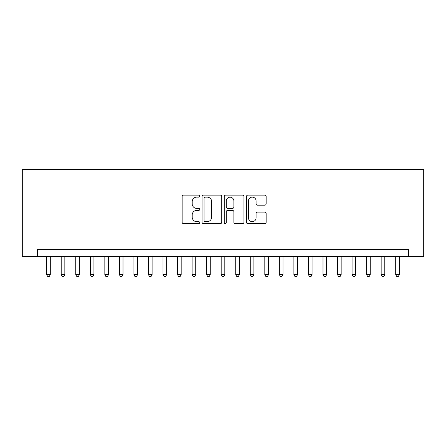 <?xml version="1.0" encoding="UTF-8"?>
<svg xmlns="http://www.w3.org/2000/svg" width="446" height="446" viewBox="0 0 446 446"><rect width="100%" height="100%" fill="white"/><g stroke="black" fill="none" stroke-linecap="round" stroke-linejoin="round"><path stroke-width="0.67" d="M199.73 196.129A0.998 0.998 0 0 0 198.732 195.125L183.562 195.125A1.427 1.427 0 0 0 182.135 196.552L182.135 222.247A1.427 1.427 0 0 0 183.562 223.675L198.732 223.675A0.998 0.998 0 0 0 199.73 222.677A0.998 0.998 0 0 0 198.732 221.679L196.77 221.679A4.566 4.566 0 0 1 192.198 217.113L192.198 214.972A4.566 4.566 0 0 1 196.77 210.4L198.732 210.4A0.998 0.998 0 0 0 199.73 209.403A0.998 0.998 0 0 0 198.732 208.405L196.77 208.405A4.566 4.566 0 0 1 192.198 203.833L192.198 201.692A4.566 4.566 0 0 1 196.77 197.126L198.732 197.126A0.998 0.998 0 0 0 199.73 196.129M264.718 205.188A1.427 1.427 0 0 0 266.145 203.761L266.145 196.552A1.427 1.427 0 0 0 264.718 195.125L247.876 195.125A1.427 1.427 0 0 0 246.448 196.552L246.448 222.247A1.427 1.427 0 0 0 247.876 223.675L264.718 223.675A1.427 1.427 0 0 0 266.145 222.247L266.145 213.539A1.427 1.427 0 0 0 264.718 212.112L257.509 212.112A1.427 1.427 0 0 0 256.082 213.539L256.082 217.86A3.819 3.819 0 0 1 252.263 221.679A3.819 3.819 0 0 1 248.444 217.86L248.444 200.945A3.819 3.819 0 0 1 252.263 197.126A3.819 3.819 0 0 1 256.082 200.945L256.082 203.761A1.427 1.427 0 0 0 257.509 205.188L264.718 205.188M408.43 256.667L423.7 256.667L423.7 169.408L22.3 169.408L22.3 256.667L408.43 256.667L408.43 249.398L37.57 249.398L37.57 256.667M221.751 196.552A1.427 1.427 0 0 0 220.324 195.125L203.476 195.125A1.427 1.427 0 0 0 202.049 196.552L202.049 222.247A1.427 1.427 0 0 0 203.476 223.675L220.324 223.675A1.427 1.427 0 0 0 221.751 222.247L221.751 196.552M225.676 195.125L242.524 195.125A1.427 1.427 0 0 1 243.951 196.552L243.951 222.247A1.427 1.427 0 0 1 242.524 223.675L235.315 223.675A1.427 1.427 0 0 1 233.882 222.247L233.882 211.828A1.427 1.427 0 0 0 232.455 210.4L227.677 210.4A1.427 1.427 0 0 0 226.25 211.828L226.25 222.677A0.998 0.998 0 0 1 225.247 223.675A0.998 0.998 0 0 1 224.249 222.677L224.249 196.552A1.427 1.427 0 0 1 225.676 195.125M205.049 197.126A0.998 0.998 0 0 0 204.051 198.124L204.051 220.681A0.998 0.998 0 0 0 205.049 221.679L207.117 221.679A4.566 4.566 0 0 0 211.688 217.113L211.688 201.692A4.566 4.566 0 0 0 207.117 197.126L205.049 197.126M233.882 201.018A3.819 3.819 0 0 0 230.069 197.199A3.819 3.819 0 0 0 226.25 201.018L226.25 206.977A1.427 1.427 0 0 0 227.677 208.405L232.455 208.405A1.427 1.427 0 0 0 233.882 206.977L233.882 201.018M46.663 256.667L46.663 274.703L50.298 274.703L50.298 256.667M50.298 274.703L49.205 276.592L47.75 276.592L46.663 274.703M61.202 256.667L61.202 274.703L64.837 274.703L64.837 256.667M64.837 274.703L63.75 276.592L62.295 276.592L61.202 274.703M75.748 256.667L75.748 274.703L79.382 274.703L79.382 256.667M79.382 274.703L78.29 276.592L76.84 276.592L75.748 274.703M90.293 256.667L90.293 274.703L93.928 274.703L93.928 256.667M93.928 274.703L92.835 276.592L91.38 276.592L90.293 274.703M104.832 256.667L104.832 274.703L108.473 274.703L108.473 256.667M108.473 274.703L107.38 276.592L105.925 276.592L104.832 274.703M119.377 256.667L119.377 274.703L123.012 274.703L123.012 256.667M123.012 274.703L121.925 276.592L120.47 276.592L119.377 274.703M133.923 256.667L133.923 274.703L137.558 274.703L137.558 256.667M137.558 274.703L136.465 276.592L135.01 276.592L133.923 274.703M148.462 256.667L148.462 274.703L152.103 274.703L152.103 256.667M152.103 274.703L151.01 276.592L149.555 276.592L148.462 274.703M163.007 256.667L163.007 274.703L166.642 274.703L166.642 256.667M166.642 274.703L165.555 276.592L164.1 276.592L163.007 274.703M177.553 256.667L177.553 274.703L181.188 274.703L181.188 256.667M181.188 274.703L180.095 276.592L178.64 276.592L177.553 274.703M192.098 256.667L192.098 274.703L195.733 274.703L195.733 256.667M195.733 274.703L194.64 276.592L193.185 276.592L192.098 274.703M206.637 256.667L206.637 274.703L210.272 274.703L210.272 256.667M210.272 274.703L209.185 276.592L207.73 276.592L206.637 274.703M221.183 256.667L221.183 274.703L224.817 274.703L224.817 256.667M224.817 274.703L223.725 276.592L222.275 276.592L221.183 274.703M235.728 256.667L235.728 274.703L239.363 274.703L239.363 256.667M239.363 274.703L238.27 276.592L236.815 276.592L235.728 274.703M250.267 256.667L250.267 274.703L253.902 274.703L253.902 256.667M253.902 274.703L252.815 276.592L251.36 276.592L250.267 274.703M264.812 256.667L264.812 274.703L268.447 274.703L268.447 256.667M268.447 274.703L267.36 276.592L265.905 276.592L264.812 274.703M279.358 256.667L279.358 274.703L282.993 274.703L282.993 256.667M282.993 274.703L281.9 276.592L280.445 276.592L279.358 274.703M293.897 256.667L293.897 274.703L297.538 274.703L297.538 256.667M297.538 274.703L296.445 276.592L294.99 276.592L293.897 274.703M308.442 256.667L308.442 274.703L312.077 274.703L312.077 256.667M312.077 274.703L310.99 276.592L309.535 276.592L308.442 274.703M322.988 256.667L322.988 274.703L326.623 274.703L326.623 256.667M326.623 274.703L325.53 276.592L324.075 276.592L322.988 274.703M337.527 256.667L337.527 274.703L341.168 274.703L341.168 256.667M341.168 274.703L340.075 276.592L338.62 276.592L337.527 274.703M352.072 256.667L352.072 274.703L355.707 274.703L355.707 256.667M355.707 274.703L354.62 276.592L353.165 276.592L352.072 274.703M366.618 256.667L366.618 274.703L370.252 274.703L370.252 256.667M370.252 274.703L369.16 276.592L367.71 276.592L366.618 274.703M381.163 256.667L381.163 274.703L384.798 274.703L384.798 256.667M384.798 274.703L383.705 276.592L382.25 276.592L381.163 274.703M395.702 256.667L395.702 274.703L399.337 274.703L399.337 256.667M399.337 274.703L398.25 276.592L396.795 276.592L395.702 274.703"/></g></svg>
